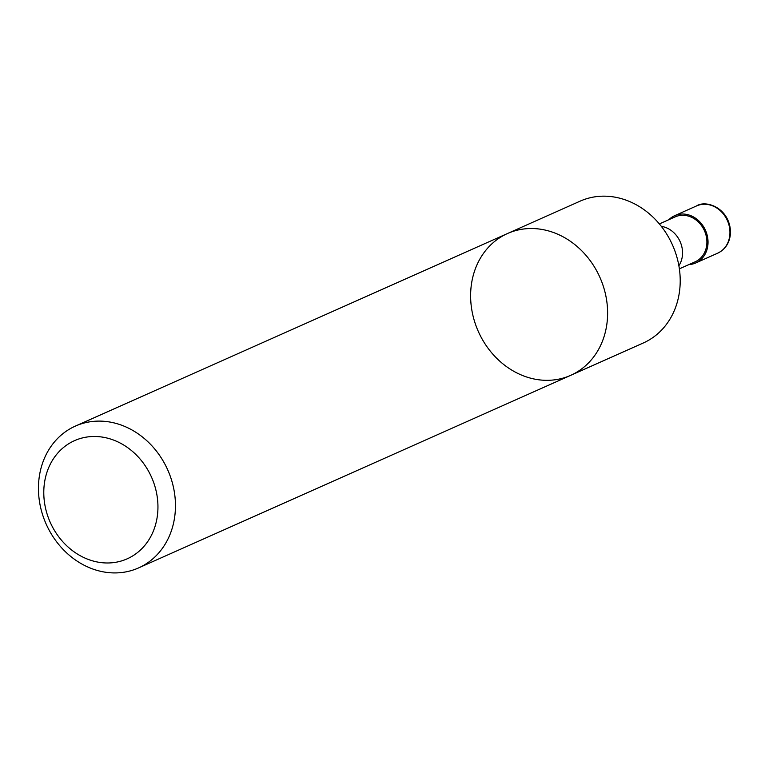 <?xml version="1.0" encoding="UTF-8"?>
<svg xmlns="http://www.w3.org/2000/svg" width="769" height="769" viewBox="0 0 769 769"><rect width="100%" height="100%" fill="white"/><g stroke="black" fill="none" stroke-linecap="round" stroke-linejoin="round"><path stroke-width="1.15" d="M580.105 201.161A77.631 66.547 66 0 1 672.491 244.984A77.631 66.547 66 0 1 643.307 342.984L570.723 375.33A77.631 66.547 66 0 1 475.28 323.691A77.631 66.547 66 0 1 507.521 233.516A77.631 66.547 66 0 1 602.954 285.155A77.631 66.547 66 0 1 570.723 375.33A77.631 66.547 66 0 0 602.954 285.155A77.631 66.547 66 0 0 507.521 233.516L580.105 201.161M659.36 223.923L675.192 216.868A24.579 21.071 66 0 1 704.452 230.738A24.579 21.071 66 0 1 695.205 261.777L679.373 268.833M668.867 219.684A25.877 22.186 66 0 1 674.673 215.685A25.877 22.186 66 0 1 705.461 230.287A25.877 22.186 66 0 1 695.734 262.96A25.877 22.186 66 0 1 688.88 264.594M47.668 515.788A64.692 55.455 66 0 1 109.534 438.714A64.692 55.455 66 0 1 145.399 544.683A64.692 55.455 66 0 1 47.668 515.788M43.112 516.287A77.631 66.547 66 0 1 75.352 426.103A77.631 66.547 66 0 1 167.738 469.926A77.631 66.547 66 0 1 138.555 567.926A77.631 66.547 66 0 1 43.112 516.287M661.321 226.355A24.579 21.071 66 0 1 680.104 241.591A24.579 21.071 66 0 1 678.873 265.747M674.673 215.685L696.579 205.919A25.877 22.186 66 0 1 727.378 220.53A25.877 22.186 66 0 1 717.65 253.193L695.734 262.96M696.579 205.919C705.923 199.604 729.954 207.861 730.55 232.536C729.906 242.456 725.609 249.339 717.65 253.193M138.555 567.926L570.723 375.33M75.352 426.103L507.521 233.516"/></g></svg>
